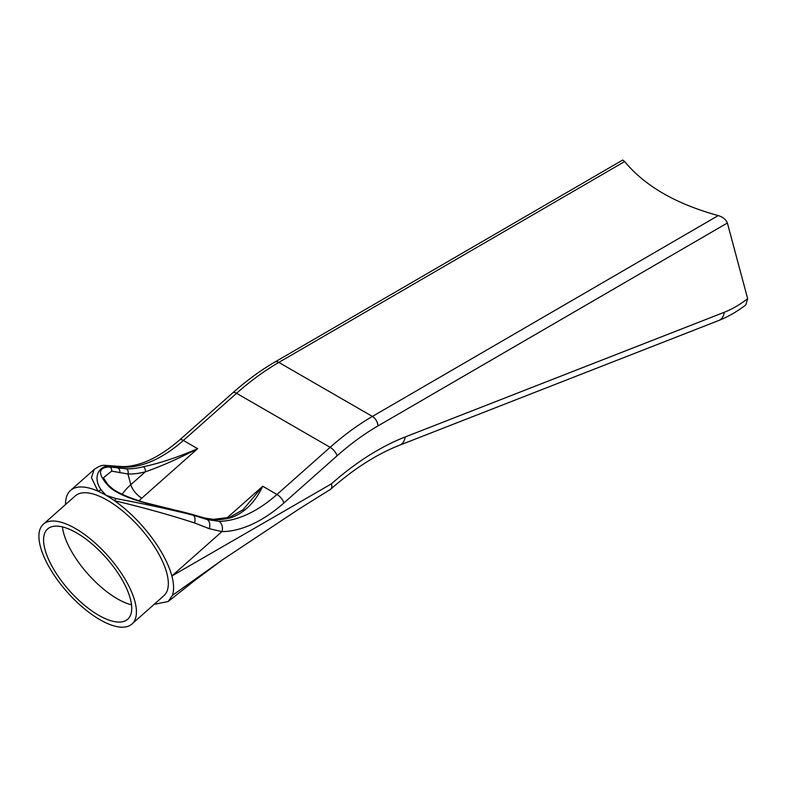 <?xml version="1.0" encoding="UTF-8"?>
<svg xmlns="http://www.w3.org/2000/svg" width="787" height="787" viewBox="0 0 787 787"><rect width="100%" height="100%" fill="white"/><g stroke="black" fill="none" stroke-linecap="round" stroke-linejoin="round"><path stroke-width="1.18" d="M747.65 298.657A101.198 58.425 -60 0 1 724.207 312.311L405.118 436.992A15.573 10.31 -111.3 0 1 399.776 445.137L718.865 320.457C728.054 316.827 737.026 311.652 745.781 304.913L747.65 298.657L727.375 222.996C725.948 219.524 722.899 217.045 718.246 215.579C675.994 203.99 644.799 185.978 624.662 161.551L622.694 160.046L274.919 362.02A7.781 4.486 59.9 0 1 278.814 362.413L624.662 161.551M154.114 604.367L168.231 601.484L172.392 595.405C174.143 590.398 173.966 583.924 171.861 575.995L331.425 483.857A15.573 6.355 -131.6 0 1 330.747 489.15A15.573 6.355 -131.6 0 1 330.353 489.445A15.573 6.355 -131.6 0 1 330.196 489.534M138.994 500.886A46.03 32.542 165 0 1 141.808 498.181L197.635 448.669C177.596 457.345 159.486 463.376 143.293 466.74A3.896 2.754 75.1 0 1 145.329 471.816C161.197 466.327 178.639 458.605 197.635 448.669L183.391 440.445L236.562 393.303A233.542 134.833 -60 0 1 278.814 362.413L372.399 416.431A7.781 4.486 59.9 0 1 377.917 425.964L727.375 222.996M143.293 466.74A116.771 67.416 -60 0 1 126.471 468.855A3.896 3.03 91.6 0 1 127.947 474A120.667 69.669 120 0 0 145.329 471.816L130.809 484.694A58.386 41.288 -15 0 0 122.152 494.275M126.471 468.855L109.708 466.976C97.647 467.409 97.45 474 109.127 486.76C126.432 502.096 168.9 507.507 191.792 514.373A3.896 2.489 -72.7 0 0 191.379 514.167L143.952 502.372C126.737 496.971 115.778 491.993 111.095 487.438L107.819 484.497L103.412 477.798L111.656 471.118L127.947 474L130.809 484.694A12.356 5.047 48.4 0 0 141.808 498.181M718.246 215.579L372.399 416.431A233.542 134.833 120 0 0 330.147 447.321L276.975 494.472A116.771 67.416 -60 0 1 218.875 521.319L207.276 519.607L193.307 515.239L191.792 514.373L204.836 518.19L214.546 519.705A3.896 3.03 -88.4 0 0 213.375 519.371A3.896 3.03 -88.4 0 0 213.228 519.371M214.546 519.705A116.771 67.416 120 0 0 231.368 517.59A3.896 2.754 -104.9 0 0 229.647 517.315A3.896 2.754 -104.9 0 0 229.637 517.315L213.375 519.371L204.295 517.954A3.896 2.863 -74.7 0 0 204.187 517.935M231.368 517.59C244.757 512.612 255.214 502.165 262.73 486.248L243.065 509.76L229.637 517.315M116.043 498.594A7.781 2.42 108.4 0 0 114.449 500.689C143.883 507.694 170.582 515.111 194.566 522.952A7.781 4.427 108.5 0 0 193.307 515.239C169.628 509.317 143.864 503.769 116.043 498.594L106.038 495.298L101.287 490.075C91.804 476.745 99.919 466.032 108.193 466.101L125.3 467.291A116.771 67.416 120 0 0 183.391 440.445A7.781 3.178 48.4 0 0 179.652 439.943L232.824 392.792A7.781 3.178 48.4 0 1 236.562 393.303L330.147 447.321A7.781 3.178 48.4 0 1 337.072 455.821A225.761 130.337 -60 0 1 377.917 425.964M131.518 604.809A60.333 24.633 48.4 0 1 62.419 526.877M130.327 598.73A60.333 24.633 48.4 0 1 127.691 619.241A60.333 24.633 48.4 0 1 69.236 590.437A60.333 24.633 48.4 0 1 47.643 528.953A60.333 24.633 48.4 0 1 91.587 543.551A60.333 24.633 48.4 0 1 130.327 598.73M122.664 466.612A7.781 6.021 89.8 0 1 122.811 466.612A7.781 6.021 89.8 0 1 125.3 467.291M113.436 465.993A7.781 6.886 98.5 0 1 113.613 466.022A7.781 6.886 98.5 0 1 115.63 466.691L118.07 468.098A3.896 3.364 100 0 1 119.663 472.78M104.573 465.363A7.781 7.398 88.4 0 1 104.819 465.353L104.819 465.353A7.781 7.398 88.4 0 1 108.193 466.101L109.708 466.976A3.896 3.581 94.5 0 1 111.656 471.118M179.652 439.943C159.2 457.542 140.263 466.435 122.821 466.612L104.819 465.353C102.074 465.009 98.523 466.396 94.145 469.505L91.459 477.679L97.962 491.167A7.781 6.03 -42.4 0 1 101.287 490.075M218.875 521.319A7.781 6.021 89.8 0 1 221.934 531.599L171.861 575.995A73.958 30.191 -131.6 0 0 114.449 500.689A73.958 30.191 -131.6 0 0 106.038 495.298A73.958 30.191 -131.6 0 0 97.962 491.167A73.958 30.191 -131.6 0 0 70.505 490.478A73.958 30.191 -131.6 0 0 65.557 504.506M191.31 514.147A3.896 2.489 -72.7 0 1 191.379 514.167L204.295 517.954A3.896 2.863 -74.7 0 1 204.836 518.19L207.276 519.607A7.781 5.479 106 0 1 209.224 528.677L221.934 531.599A124.553 71.912 120 0 0 283.9 502.972L337.072 455.821M194.566 522.952L209.224 528.677M43.393 524.162L75.296 495.879A66.738 27.24 48.4 0 1 139.958 527.733A66.738 27.24 48.4 0 1 163.844 595.739L131.941 624.032A66.738 27.24 -131.6 0 0 108.055 556.025A66.738 27.24 -131.6 0 0 43.393 524.162A66.738 27.24 -131.6 0 0 50.27 569.021A66.738 27.24 -131.6 0 0 99.88 619.674A66.738 27.24 -131.6 0 0 131.941 624.032M718.865 320.457A15.573 10.31 -111.3 0 0 724.207 312.311M405.118 436.992A249.115 143.824 120 0 0 331.425 483.857M283.9 502.972A7.781 3.178 48.4 0 0 276.975 494.472L262.73 486.248L226.961 517.974M172.392 595.405L222.495 559.783M232.824 392.792C246.567 380.613 260.595 370.352 274.919 362.02M222.16 560.019L299.139 508.943L330.343 489.435M222.514 559.773L194.3 580.806L168.231 601.484M70.505 490.478L94.007 469.632M399.776 445.137C376.884 454.099 353.875 468.767 330.747 489.15"/></g></svg>
